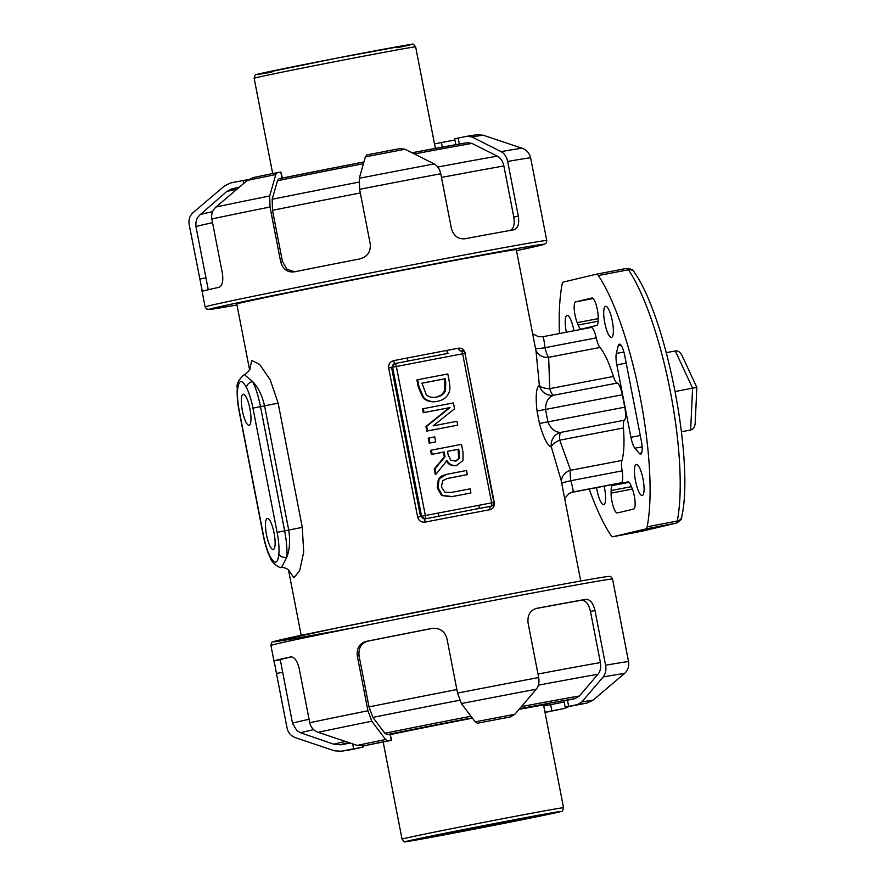 <?xml version="1.0" encoding="UTF-8"?>
<svg xmlns="http://www.w3.org/2000/svg" width="886" height="886" viewBox="0 0 886 886"><rect width="100%" height="100%" fill="white"/><g stroke="black" fill="none" stroke-linecap="round" stroke-linejoin="round"><path stroke-width="1.33" d="M666.327 352.661L675.298 350.945C678.056 350.623 680.315 352.196 682.087 355.651L696.85 387.426L695.2 423.054C694.868 426.941 693.35 429.256 690.659 429.998L681.489 431.748M696.85 387.426L692.597 388.179L690.659 429.998M559.431 333.546A148.704 36.481 79.2 0 1 562.145 284.151A12.659 3.101 79.2 0 1 563.352 282.058L596.444 274.195A12.659 3.101 79.2 0 1 596.477 274.184A12.659 3.101 79.2 0 1 598.327 275.557A148.704 36.481 79.2 0 1 647.157 526.805A12.659 3.101 79.2 0 1 645.96 528.898L612.857 536.761A12.659 3.101 79.2 0 1 612.824 536.772A12.659 3.101 79.2 0 1 610.986 535.399A148.704 36.481 79.2 0 1 589.223 489.039M289.013 570.584L293.842 577.727L299.645 570.794L303.688 552.155L302.281 527.369L278.138 403.141L264.571 405.843C262.178 395.566 258.203 387.47 252.632 381.534A6.324 4.674 153.1 0 0 246.518 387.614A28.474 6.988 79.2 0 1 252.953 408.136L260.495 406.619A34.798 8.539 -100.8 0 0 252.632 381.534L244.248 374.534C245.876 374.656 250.816 369.24 250.051 368.244M237.326 387.935A6.324 4.585 4.6 0 0 237.304 388.068A6.324 4.585 4.6 0 0 237.592 389.729C238.744 379.629 241.712 378.92 246.518 387.614M270.385 557.947A6.324 4.674 -26.9 0 1 270.319 557.826A6.324 4.674 -26.9 0 1 269.931 556.12A28.474 6.988 79.2 0 1 263.496 535.587L239.353 411.37A28.474 6.988 79.2 0 1 237.592 389.729M237.304 388.068C236.85 394.768 237.47 402.554 239.165 411.425L263.308 535.642C265.058 544.502 267.395 551.9 270.319 557.826C271.249 562.588 280.186 568.878 281.56 567.405L286.798 557.283A6.324 4.585 -175.4 0 1 278.868 553.994C277.717 564.094 274.738 564.803 269.931 556.12M302.281 527.369L288.714 530.061C290.342 540.504 289.7 549.575 286.798 557.272A34.798 8.539 -100.8 0 0 284.639 530.847L277.108 532.353A28.474 6.988 79.2 0 1 278.868 553.994M278.138 403.141L270.252 379.895L259.642 364.434L251.724 360.436L249.863 368.986M266.52 534.867A15.815 3.876 79.2 0 1 267.328 518.443A15.815 3.876 79.2 0 1 274.117 533.239A15.815 3.876 79.2 0 1 273.276 549.508A15.815 3.876 79.2 0 1 266.52 534.867M242.376 410.65A15.815 3.876 79.2 0 1 243.174 394.215A15.815 3.876 79.2 0 1 249.963 409.022A15.815 3.876 79.2 0 1 249.132 425.291A15.815 3.876 79.2 0 1 242.376 410.65M532.652 333.745L538.489 336.724L542.775 336.735L591.073 327.477A12.659 3.101 79.2 0 1 591.106 327.466A12.659 3.101 79.2 0 1 596.245 337.887A12.659 3.101 -100.8 0 0 599.944 347.467A63.283 15.516 79.2 0 1 613.4 376.439A12.659 3.101 -100.8 0 0 617.232 383.062L553.562 395.267A12.659 3.101 79.2 0 1 549.73 388.644A12.659 5.726 175.2 0 1 539.341 385.222C536.174 387.703 535.41 396.319 537.038 411.06L539.452 423.486C543.472 437.806 547.448 445.669 551.369 447.065A12.659 12.304 105.2 0 1 560.783 432.39C555.134 432.401 550.848 428.902 547.925 421.924L545.51 409.498C545.61 401.945 548.301 397.205 553.562 395.267A12.659 12.326 57.4 0 1 539.341 385.222L536.063 351.321L516.305 249.686A142.369 1.495 169 0 0 376.273 275.391A142.369 1.495 169 0 0 236.795 304.02L249.564 369.728M561.436 481.851A12.659 11.485 174.3 0 1 570.617 470.278L559.753 440.176A12.659 5.493 -17.1 0 0 551.369 447.065L561.137 480.345M465.294 353.37C464.198 349.627 461.96 347.899 458.594 348.198A142.369 1.495 169 0 0 446.721 350.435L406.862 358.077A142.369 1.495 169 0 0 393.761 360.613C390.061 361.676 388.356 364.157 388.677 368.055L417.649 517.125C418.812 520.846 421.315 522.507 425.147 522.109A142.369 1.495 -11 0 1 489.98 509.683C493.225 508.73 494.654 506.316 494.266 502.44L465.006 353.425M613.4 376.439L549.73 388.644L548.667 357.302A12.659 11.596 -16.7 0 1 535.797 349.937M535.487 348.364A12.659 1.484 168.7 0 0 544.968 347.711C544.203 340.767 543.461 337.112 542.753 336.735L591.106 327.466M571.891 492.273A155.028 1.628 169 0 0 572.965 492.007A12.659 12.382 76.1 0 0 572.378 492.14A12.659 12.382 76.1 0 0 572.345 492.151M617.232 383.062A12.659 3.101 79.2 0 1 622.337 394.779L624.752 407.195A12.659 3.101 79.2 0 1 624.453 420.197A12.659 3.101 -100.8 0 0 623.412 427.971A63.283 15.516 79.2 0 1 621.928 460.443A12.659 3.101 -100.8 0 0 622.127 470.876A12.659 3.101 79.2 0 1 621.285 482.748L572.965 492.007C573.441 491.243 572.733 487.477 570.828 480.71A12.659 1.185 -10.7 0 0 561.746 483.435M621.285 482.748L618.207 483.479A12.659 3.101 79.2 0 1 618.173 483.49A12.659 3.101 79.2 0 1 618.14 483.49L571.248 492.483L618.207 483.479M596.588 487.621A15.815 3.876 -100.8 0 0 603.765 504.643A15.815 3.876 -100.8 0 0 604.562 488.208A15.815 3.876 -100.8 0 0 604.13 486.181M633.678 509.073A12.659 3.101 -100.8 0 0 635.04 501.365A12.659 3.101 -100.8 0 0 632.106 488.297L631.142 485.938A12.659 3.101 -100.8 0 0 627.919 481.862L612.569 485.517A12.659 3.101 -100.8 0 0 611.118 490.545L611.096 493.137A12.659 3.101 -100.8 0 0 613.234 506.393A12.659 3.101 -100.8 0 0 617.354 512.95L633.678 509.073M643.037 479.06A15.815 3.876 -100.8 0 0 636.281 464.419A15.815 3.876 -100.8 0 0 635.45 480.688A15.815 3.876 -100.8 0 0 642.239 495.495A15.815 3.876 -100.8 0 0 643.037 479.06M624.796 355.873A12.659 3.101 -100.8 0 0 619.392 344.156A12.659 3.101 -100.8 0 0 618.24 345.861L616.335 353.436A12.659 3.101 -100.8 0 0 616.844 364.888L630.921 437.296A12.659 3.101 -100.8 0 0 634.908 448.216L639.293 453.377A12.659 3.101 -100.8 0 0 640.7 454.164A12.659 3.101 -100.8 0 0 641.342 441.018L624.796 355.873M612.304 320.954A15.815 3.876 -100.8 0 0 605.548 306.312A15.815 3.876 -100.8 0 0 604.717 322.582A15.815 3.876 -100.8 0 0 611.506 337.389A15.815 3.876 -100.8 0 0 612.304 320.954M575.623 301.882A12.659 3.101 -100.8 0 0 574.272 309.591A12.659 3.101 -100.8 0 0 577.207 322.659L578.17 325.018A12.659 3.101 -100.8 0 0 581.393 329.094A12.659 3.101 -100.8 0 0 581.415 329.083L596.732 325.439A12.659 3.101 -100.8 0 0 598.194 320.411L598.205 317.819A12.659 3.101 -100.8 0 0 596.068 304.562A12.659 3.101 -100.8 0 0 591.959 297.995A12.659 3.101 -100.8 0 0 591.926 298.006L575.623 301.882L593.122 298.527M573.951 330.755A15.815 3.876 -100.8 0 0 573.829 330.09A15.815 3.876 -100.8 0 0 567.073 315.46A15.815 3.876 -100.8 0 0 566.331 332.217M675.21 391.512L692.597 388.179L675.298 350.945M464.895 353.37L462.636 353.758L491.619 502.827A3.167 0.775 79.2 0 1 491.464 506.116A3.167 3.068 76.6 0 0 491.586 506.083L491.586 506.083A3.167 3.167 0 0 0 493.967 502.406L425.346 515.53A3.167 0.775 79.2 0 1 425.191 518.819L437.95 516.372A3.167 0.775 -100.8 0 0 438.105 513.083M493.867 502.428L464.984 353.337A3.167 3.167 0 0 0 461.285 350.834A3.167 0.775 79.2 0 1 461.285 350.834L461.285 350.834A3.167 0.775 79.2 0 1 462.636 353.758L392.598 367.225A3.167 3.068 -103.4 0 1 394.879 363.559L394.879 363.559A3.167 3.068 -103.4 0 1 395.001 363.537L395.012 363.537A3.167 0.775 -100.8 0 0 395.001 363.537A3.167 3.167 0 0 0 394.879 363.559L391.557 367.469L388.677 368.055M425.147 522.109L424.56 518.963A145.537 1.528 169 0 1 437.95 516.372L478.706 508.564A3.167 0.775 -100.8 0 0 478.85 505.275M406.862 358.077L408.202 361.012L395.012 363.537A3.167 0.775 -100.8 0 1 396.363 366.461L425.346 515.53L421.57 516.283A3.167 3.068 76.6 0 0 425.191 518.819L420.529 516.538L391.557 367.469L392.598 367.225L421.57 516.283L417.649 517.125M489.98 509.683A3.167 1.484 79.3 0 1 490.833 506.26A145.537 1.528 169 0 0 478.706 508.564L491.586 506.083M393.761 360.613L394.37 363.681M460.432 351A3.167 1.484 79.3 0 1 458.594 348.198M395.023 363.537L448.504 353.281A3.167 1.218 79.3 0 1 446.721 350.435M435.713 441.892L429.201 443.177L428.226 438.193L428.99 438.016L429.954 443L435.713 441.892L434.749 436.909L428.99 438.016M422.844 397.592L418.292 387.049L416.896 379.906L417.66 379.729L419.045 386.872L423.597 397.404C427.085 400.937 431.692 402.244 437.451 401.336L436.698 401.513C430.939 402.421 426.321 401.114 422.844 397.592L423.597 397.404M457.73 425.147L426.853 431.094L425.956 426.465L449.257 407.748L423.275 412.721L422.533 408.878L423.286 408.69L424.04 412.544L450.01 407.571L426.709 426.288L427.606 430.917L457.73 425.147L456.988 421.293L433.132 425.867L454.551 408.789L453.41 402.92L423.286 408.69M436.012 474.176L435.259 474.353L434.218 468.993L444.296 456.888L443.377 452.148L431.393 454.452L430.585 450.321L431.349 450.143L432.146 454.274L444.13 451.971L445.049 456.7L434.971 468.816L436.012 474.176L446.976 460.62C449.246 464.463 452.613 466.047 457.065 465.371L456.312 465.549C451.849 466.224 448.493 464.641 446.223 460.798M470.92 492.97L451.362 496.747L441.605 495.54L437.219 487.787L438.393 479.005L441.704 475.981L446.511 474.364L439.146 478.828L437.972 487.61L442.358 495.363L452.115 496.57L470.92 492.97L470.112 488.839L451.218 492.461L444.982 492.273L441.383 486.957L442.734 480.721L447.352 478.473L467.354 474.619L466.545 470.488L446.511 474.364M467.354 474.619L446.987 478.573M514.013 229.751L513.902 229.773A174.01 1.827 169 0 0 464.829 238.788C458.14 239.342 453.665 235.897 451.384 228.444L440.752 173.756C439.7 169.06 437.507 165.782 434.162 163.932L405.068 149.269L400.107 148.549A126.333 1.318 169 0 0 366.893 154.917L365.386 156.866L359.295 178.274L359.616 189.305L370.248 243.993C370.869 251.757 367.413 256.73 359.882 258.9A174.01 1.827 169 0 0 294.174 271.88C287.308 272.545 282.8 269.145 280.652 261.68L270.02 207.003L269.698 195.961L275.79 174.564L277.296 172.615L280.784 172.061L281.969 178.141M277.218 172.626A126.333 1.318 169 0 0 253.485 177.51L247.327 180.412L216.007 207.003C212.485 210.215 211.089 214.202 211.82 218.964L222.452 273.652C223.416 281.36 222.231 285.923 218.908 287.352A174.01 1.827 169 0 0 202.285 291.306L189.15 224.357C188.419 219.584 189.814 215.597 193.325 212.396L224.656 185.805L230.803 182.893L243.141 180.534L243.705 183.446M459.347 144.041L458.184 138.072L467.033 136.256L471.994 136.965L501.088 151.628C504.433 153.477 506.626 156.756 507.678 161.462A174.01 1.827 -11 0 1 530.625 157.874L546.762 240.538A174.01 1.827 169 0 0 417.516 263.862A174.01 1.827 169 0 0 205.131 306.944L206.527 309.015L210.037 309.447L236.983 304.983A170.854 1.794 -11 0 1 239.519 302.436A170.854 1.794 -11 0 1 417.361 267.151A170.854 1.794 -11 0 1 516.505 250.66L544.425 244.292L546.252 242.963L546.762 240.538M507.678 161.462L518.31 216.14L513.814 217.059C514.954 224.723 513.515 229.264 509.494 230.681M513.902 229.773C517.978 228.344 519.451 223.804 518.31 216.14M433.01 628.285A167.687 1.761 169 0 0 367.756 641.165L366.018 641.442A174.01 1.827 -11 0 1 431.726 628.462C439.522 627.653 444.584 630.965 446.909 638.396L457.541 693.085L461.407 703.562L475.217 721.857L477.366 723.242L510.569 716.874L514.888 714.26L536.274 689.219C538.655 686.185 539.463 682.298 538.677 677.535L528.045 622.847C527.369 615.094 530.238 610.266 536.661 608.35L536.506 608.383M536.362 608.416L536.661 608.35A174.01 1.827 -11 0 1 585.746 599.335L581.327 600.243A167.687 1.761 169 0 0 535.498 608.649M594.982 610.543L605.603 665.231C606.389 669.993 605.592 673.881 603.2 676.915L581.825 701.956L577.506 704.569A126.333 1.318 -11 0 1 586.886 703.107L565.157 707.161L563.95 700.948L575.047 698.611L579.378 695.997L597.984 674.257C600.387 671.234 601.195 667.335 600.409 662.562L590.475 611.473L594.982 610.543C593.155 603.001 590.076 599.268 585.746 599.335M586.886 703.107L593.044 700.195L624.364 673.604C627.886 670.403 629.282 666.416 628.551 661.643L612.558 579.045C611.185 576.819 610.232 575.955 609.69 576.465L607.663 576.553C599.379 577.417 547.437 586.897 481.962 599.445L335.484 628.263L272.633 641.985C271.936 641.708 271.371 642.871 270.928 645.451A174.01 1.827 -11 0 1 483.313 602.369A174.01 1.827 -11 0 1 612.558 579.045M352.65 743.919L353.614 748.847L341.276 751.217L334.476 750.796L295.437 737.684C290.973 736.011 288.183 732.822 287.075 728.126L276.443 673.449L282.59 672.264M291.66 656.88A167.687 1.761 169 0 0 280.275 659.682L274.117 660.867L276.443 673.449M274.117 660.867A174.01 1.827 -11 0 1 290.741 656.914L290.863 656.891M367.756 641.165C361.167 643.192 358.276 648.076 359.085 655.817L369.019 706.906L372.884 717.394L384.889 733.265L387.049 734.638L390.05 734.173L391.258 740.386L387.769 740.929L385.609 739.555L371.81 721.248L367.945 710.771A174.01 1.827 169 0 0 309.746 722.732L299.114 668.055C297.131 660.557 294.34 656.847 290.741 656.914L290.807 656.903M367.945 710.771L357.313 656.094L359.085 655.817M366.018 641.442C359.406 643.469 356.504 648.353 357.313 656.094M498.74 822.895A64.224 0.676 169 0 0 420.352 838.787A64.224 0.676 169 0 0 483.523 827.203A64.224 0.676 169 0 0 546.44 814.278A64.224 0.676 169 0 0 498.74 822.895M429.201 443.177L429.954 443M437.13 396.928L441.605 394.879L444.761 390.626L444.362 378.92L445.115 378.743L445.724 381.888L445.514 390.438C444.251 393.927 441.306 396.12 436.665 397.017C432.058 397.903 428.569 397.072 426.21 394.536L421.924 383.195L445.115 378.743M444.761 390.626L445.514 390.438M437.507 396.839L436.665 397.017M436.698 401.513L437.451 401.336C443.31 400.107 447.131 397.194 448.925 392.609C450.088 390.349 450.166 386.484 449.158 381.024L447.784 373.958L417.66 379.729M444.362 378.92L421.935 383.228M423.275 412.721L424.04 412.544M449.257 407.748L450.01 407.571M425.956 426.465L426.709 426.288M426.853 431.094L427.606 430.917M455.16 461.307L458.782 458.571L458.051 449.346L458.804 449.158L459.535 458.394L455.913 461.119L450.83 460.266L448.183 454.961L447.474 451.328L458.804 449.158M458.782 458.571L459.535 458.394M456.312 465.549L462.968 460.576L463.024 452.369L461.473 444.373L431.349 450.143M431.393 454.452L432.146 454.274M443.377 452.148L444.13 451.971M444.296 456.888L445.049 456.7M434.218 468.993L434.971 468.816M458.051 449.346L447.485 451.362M441.605 495.54L442.358 495.363M390.604 734.516A86.053 0.897 -11 0 1 472.415 718.181M519.152 709.321A86.053 0.897 -11 0 1 547.349 704.525A86.053 0.897 -11 0 1 543.672 705.511M350.258 749.822L363.016 747.153L353.614 748.847M280.275 659.682L292.513 723.297A167.687 1.761 169 0 1 309.07 719.288M350.668 749.744A126.333 1.318 -11 0 1 341.276 751.217L350.424 749.789M345.341 741.493A130.962 1.373 169 0 0 334.022 744.295L340.833 744.816L350.114 743.077M590.475 611.473C588.669 603.92 585.613 600.176 581.327 600.243M309.746 722.732C310.853 727.428 313.644 730.618 318.107 732.29L357.147 745.403L363.947 745.824L391.258 740.386M569.166 706.485L564.448 708.446L551.878 710.86L550.671 704.647L564.149 702.011A124.627 1.307 -11 0 1 561.27 702.62M544.979 712.2L551.878 710.86M577.506 704.569L568.657 706.386L567.45 700.173M565.157 707.161L568.657 706.386M390.05 734.173L391.734 740.331M543.771 705.987L550.671 704.647M530.625 157.874C529.518 153.178 526.727 149.989 522.264 148.316L483.213 135.204L476.413 134.783M442.302 147.12L441.416 142.535L454.906 140.01M212.54 222.685A167.687 1.761 -11 0 0 195.983 226.694L208.265 289.733M358.874 182.139A161.363 1.694 169 0 0 272.179 199.272L272.489 210.314L282.424 261.403L286.898 269.189L294.706 271.769M467.232 142.679L471.961 143.421L497.279 156.135C500.623 157.985 502.827 161.263 503.879 165.97L513.814 217.059M272.179 199.272L277.484 180.7L278.946 178.75L363.913 161.961A124.627 1.307 169 0 0 279.001 178.739M366.893 154.917L400.107 148.549M253.485 177.51L277.296 172.615M248.523 179.515L243.141 180.534M441.416 142.535L434.505 143.886M467.033 136.256L477.443 134.628M458.184 138.072L454.684 138.847L455.814 144.673M282.435 178.042L280.784 172.061M527.325 817.512A63.283 0.664 -11 0 1 439.29 834.623M633.966 271.78C633.689 269.997 631.231 268.868 626.601 268.414L596.477 274.184L626.568 268.414A12.659 3.101 79.2 0 1 626.601 268.414A12.659 3.101 79.2 0 1 628.451 269.787A6.324 5.316 146.1 0 1 633.966 271.78C666.427 316.811 694.502 461.418 681.677 517.092A6.324 5.25 -168.8 0 1 677.281 521.023A12.659 3.101 79.2 0 1 676.084 523.128A6.324 6.136 76.6 0 0 676.339 523.072L643.236 530.935A6.324 6.136 -103.4 0 1 642.981 530.991A12.659 3.101 79.2 0 1 642.948 530.991A12.659 3.101 79.2 0 1 642.915 531.002M598.327 275.557L628.451 269.787A148.704 36.481 79.2 0 1 677.281 521.023L647.157 526.805M645.96 528.898L676.084 523.128L642.981 530.991L612.857 536.761L643.236 530.935M252.953 408.136L277.108 532.353M284.639 530.847L260.495 406.619L264.571 405.843L288.714 530.061L284.639 530.847M599.944 347.467L548.667 357.302A12.659 3.101 79.2 0 1 544.968 347.711L596.245 337.887M622.127 470.876L570.828 480.71A12.659 3.101 79.2 0 1 570.617 470.278L621.928 460.443M624.752 407.195L539.452 423.486M622.337 394.779L537.038 411.06M623.412 427.971L559.753 440.176A12.659 3.101 79.2 0 1 560.783 432.39L624.453 420.197M641.719 452.912L639.293 453.377M640.268 435.502L630.921 437.296M634.908 448.216L642.117 446.843M623.877 351.997L616.335 353.436M616.844 364.888L626.192 363.094M577.207 322.659L598.205 318.639M598.172 321.186L578.17 325.018M632.405 489.05L611.096 493.137M629.049 482.349L612.569 485.517M618.24 345.861L621.086 345.318M611.118 490.545L631.43 486.658M359.616 189.305A174.01 1.827 -11 0 1 440.752 173.756M211.82 218.964A174.01 1.827 -11 0 1 270.02 207.003M481.951 599.445A170.854 1.794 169 0 0 285.148 638.795A170.854 1.794 169 0 0 359.827 626.546M538.677 677.535A174.01 1.827 169 0 0 457.541 693.085M628.551 661.643A174.01 1.827 169 0 0 605.603 665.231M502.296 822.042A79.098 0.831 -11 0 1 539.175 816.283A79.098 0.831 -11 0 1 408.734 841.279A79.098 0.831 -11 0 1 502.296 822.042M502.451 818.764A82.265 0.864 169 0 0 402.045 839.131C403.961 841.689 405.146 842.542 405.589 841.7L485.683 826.937L561.203 811.454C561.945 812.074 562.721 810.834 563.551 807.733A82.265 0.864 169 0 0 502.451 818.764M396.961 47.778A79.098 0.831 169 0 0 386.241 48.741A79.098 0.831 169 0 0 282.125 68.975A79.098 0.831 169 0 0 271.825 72.109M254.149 78.267A82.265 0.864 -11 0 1 334.731 61.721A82.265 0.864 -11 0 1 415.645 46.869C413.729 44.311 412.533 43.447 412.079 44.3L336.259 58.232L256.464 74.557C255.744 73.937 254.969 75.177 254.149 78.267L272.678 173.545M444.971 382.076L445.724 381.888M418.292 387.049L419.045 386.872M458.848 453.444L459.601 453.267M447.795 478.407L448.549 478.219M438.393 479.005L439.146 478.828M451.362 496.747L452.115 496.57M437.219 487.787L437.972 487.61M341.819 744.672A124.627 1.307 -11 0 1 348.796 742.645M334.022 744.295L300.841 732.866A161.363 1.694 -11 0 1 313.666 729.665M372.884 717.394A161.363 1.694 -11 0 1 459.635 700.25M456.855 689.563A167.687 1.761 169 0 0 369.019 706.906M470.953 716.253A130.962 1.373 169 0 0 384.889 733.265M387.049 734.638A124.627 1.307 -11 0 1 472.138 717.826M579.378 695.997A130.962 1.373 169 0 0 521.5 706.585M519.661 708.734A124.627 1.307 -11 0 1 575.047 698.611M538.378 685.177A161.363 1.694 -11 0 1 597.984 674.257M600.409 662.562A167.687 1.761 169 0 0 537.99 674.024M514.888 714.26A132.656 1.384 169 0 0 475.217 721.857M477.366 723.242A126.333 1.318 -11 0 1 510.569 716.874M461.407 703.562A167.687 1.761 -11 0 1 536.274 689.219M385.609 739.555A132.656 1.384 169 0 0 357.147 745.403M363.947 745.824A126.333 1.318 -11 0 1 387.769 740.929M318.107 732.29A167.687 1.761 -11 0 1 371.81 721.248M564.216 708.49A126.333 1.318 -11 0 1 545.023 712.444L564.448 708.446M603.2 676.915A167.687 1.761 -11 0 1 624.364 673.604M593.044 700.195A132.656 1.384 169 0 0 581.825 701.956M205.929 277.861L199.782 279.035M282.424 261.403L280.652 261.68M272.489 210.314A167.687 1.761 -11 0 1 360.325 192.96M441.472 177.421A167.687 1.761 -11 0 1 503.879 165.97M466.988 142.724A124.627 1.307 169 0 0 412.079 152.746M239.475 187.024L231.08 189.128L226.606 191.675A130.962 1.373 -11 0 1 236.972 189.128M212.629 211.621A161.363 1.694 169 0 0 200.125 214.7L197.877 217.236C198.508 216.538 195.285 219.274 195.983 226.694M277.484 180.7A130.962 1.373 -11 0 1 363.415 163.711M414.471 153.942A130.962 1.373 -11 0 1 471.961 143.421M497.279 156.135A161.363 1.694 169 0 0 437.784 167.044M365.386 156.866A132.656 1.384 -11 0 1 405.068 149.269M434.162 163.932A167.687 1.761 169 0 0 359.295 178.274M247.327 180.412A132.656 1.384 -11 0 1 275.79 174.564M269.698 195.961A167.687 1.761 169 0 0 216.007 207.003M522.264 148.316A167.687 1.761 169 0 0 501.088 151.628M471.994 136.965A132.656 1.384 -11 0 1 483.213 135.204M681.677 517.092C681.987 518.997 680.204 520.99 676.339 523.072M244.27 374.523C238.567 379.717 236.241 384.225 237.315 388.068M281.582 567.405C283.011 566.741 289.667 569.776 289.434 571.182L289.434 571.171M580.718 581.006L561.148 480.345M301.196 635.34L288.504 570.03M572.378 492.14L569.022 493.568L564.67 498.475M205.131 306.944L201.587 288.714M274.472 663.692L270.928 645.451M563.551 807.733L543.572 704.99M402.045 839.131L383.195 742.114M435.38 148.394L415.645 46.869M300.841 732.866L296.91 730.673L292.513 723.297M362.784 745.99L363.016 747.153M467.232 142.668L412.068 152.746M226.606 191.675L200.125 214.7"/></g></svg>
